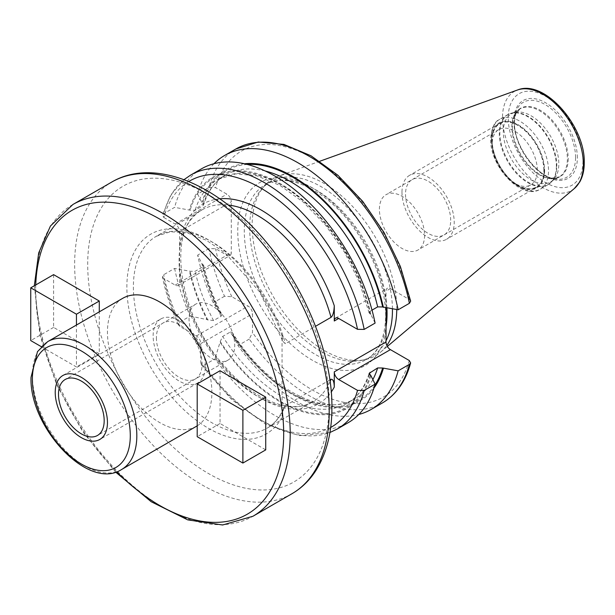 <?xml version="1.0" encoding="UTF-8"?>
<svg xmlns="http://www.w3.org/2000/svg" width="615" height="615" viewBox="0 0 615 615"><rect width="100%" height="100%" fill="white"/><g stroke="black" fill="none" stroke-linecap="round" stroke-linejoin="round"><path stroke-width="0.46" stroke-dasharray="3.08 2.31" d="M396.752 309.568A102.251 59.032 60 0 0 396.752 308.868A102.251 59.032 -120 0 0 355.532 209.684A102.251 59.032 -120 0 0 278.872 175.998A102.251 59.032 -120 0 0 264.565 185.768A102.251 59.032 -120 0 0 252.15 225.374A102.251 59.032 60 0 0 290.549 321.291A102.251 59.032 60 0 0 364.964 359.66A102.251 59.032 60 0 0 380.577 352.157A102.251 59.032 60 0 0 386.804 345.384M386.005 340.81A100.968 58.294 60 0 1 371.537 356.523A100.968 58.294 60 0 1 361.059 360.459A100.968 58.294 60 0 1 287.582 322.568A100.968 58.294 60 0 1 249.659 227.865A100.968 58.294 -120 0 1 261.921 188.751L264.565 185.768M392.439 308.861A100.968 58.294 -120 0 0 347.806 208.093A100.968 58.294 -120 0 0 270.577 181.64A100.968 58.294 -120 0 0 261.921 188.751M329.84 379.947L285.322 405.654L283.684 408.045L282.054 417.254L282.054 335.905L282.731 341.148L285.322 343.731L315.541 326.281M410.666 301.127L409.267 299.467L390.41 288.581A6.235 3.598 -120 0 0 387.296 288.274A6.235 3.598 -120 0 0 386.005 291.126L386.074 307.815M163.821 217.495L175.167 224.044A6.235 3.598 60 0 1 179.572 231.678L231.302 201.812A6.235 3.598 -120 0 0 226.897 194.179L215.55 187.629L208.908 187.56L197.661 194.056L201.866 202.573L203.627 204.849L202.696 205.879L195.109 210.261L190.104 210.199L174.629 207.355L163.705 213.659L162.437 215.112L163.821 217.495A141.988 81.98 -120 0 1 188.697 181.563M330.67 427.463A141.988 81.98 60 0 1 200.79 362.412L200.79 343.608A6.235 3.598 60 0 0 196.385 335.975L180.095 326.573A141.988 81.98 60 0 1 163.821 278.549L175.167 285.099A6.235 3.598 60 0 0 178.281 285.406A6.235 3.598 60 0 0 179.572 282.554L179.572 231.678M375.096 323.098L370.891 314.572L369.108 312.92L370.061 311.267A129.235 74.615 -120 0 0 217.964 179.372A129.235 74.615 -120 0 0 195.109 210.261M372.029 310.137L370.061 311.267M382.445 402.917A146.601 84.639 60 0 1 249.252 339.088L252.519 332.546L252.519 313.742A6.235 3.598 -120 0 0 248.114 306.109L231.824 296.707L224.529 296.261A146.601 84.639 60 0 1 208.908 248.614L215.55 248.683L226.897 255.233A6.235 3.598 -120 0 0 230.01 255.54A6.235 3.598 -120 0 0 231.302 252.688L231.302 201.812M197.2 425.849A73.846 42.635 60 0 0 211.883 392.408A73.846 42.635 -120 0 0 210.23 376.403M122.739 298.306A73.846 42.635 -120 0 0 107.448 332.108A73.846 42.635 60 0 0 139.682 406.43A73.846 42.635 60 0 0 196.592 426.21M220.047 370.737L220.047 423.497L265.734 449.88M53.597 274.636L53.597 327.403L99.284 353.779L99.284 311.843M195.731 304.133A32.311 18.65 60 0 0 189.036 318.916A32.311 18.65 -120 0 0 203.142 351.434A32.311 18.65 -120 0 0 228.042 360.09A32.311 18.65 -120 0 0 234.73 345.299A32.311 18.65 60 0 0 220.631 312.789A32.311 18.65 60 0 0 195.731 304.133L65.182 379.501M220.047 423.497L197.2 436.688M41.305 346.683L76.445 366.971L76.445 325.035M99.284 353.779L76.445 366.971M53.597 327.403L30.75 340.587M163.821 278.549L162.422 276.888L163.705 274.713L174.629 268.409L190.104 271.253L195.109 271.315L202.696 266.933L203.65 265.28L201.866 263.627L197.661 255.11A146.601 84.639 -120 0 0 213.282 302.757L219.486 312.428A133.678 77.183 60 0 1 201.866 263.627M208.908 248.614L197.661 255.11M200.79 362.412L201.397 364.78L204.049 365.179L214.973 358.876A146.601 84.639 -120 0 0 348.159 422.713M174.629 268.409A146.601 84.639 -120 0 0 190.25 316.056L179.326 322.36L178.35 324.858L180.095 326.573M213.989 163.721A146.601 84.639 -120 0 0 197.661 194.056M201.559 168.787A146.601 84.639 -120 0 0 174.629 207.355M244.493 163.767A133.678 77.183 -120 0 0 201.866 202.573M373.974 388.042A133.678 77.183 60 0 1 232.731 335.367L232.278 332.454C267.018 388.457 324.904 418.323 354.793 398.835A129.235 74.615 60 0 1 230.287 332.039L222.699 336.42L220.247 341.533L214.973 358.876M203.65 265.28C207.378 281.701 213.42 298.037 221.784 314.273L219.486 312.428M370.891 314.572A133.678 77.183 -120 0 0 280.14 183.554A133.678 77.183 -120 0 0 189.382 209.784M370.891 375.627A133.678 77.183 60 0 1 220.247 342.578M221.784 314.273L221.146 316.218L213.559 320.592L207.001 319.639A133.678 77.183 60 0 1 189.382 270.838M230.287 332.039L232.278 332.454M232.731 335.367L238.005 345.576A146.601 84.639 -120 0 0 358.768 414.487M249.252 339.088L238.005 345.576M224.529 296.261L213.282 302.757M190.25 316.056L207.001 319.639M515.524 112.299A39.252 22.663 -120 0 1 544.091 127.036A39.252 22.663 -120 0 1 558.827 163.851A39.252 22.663 60 0 1 554.061 179.057A39.252 22.663 60 0 1 550.702 181.825A39.252 22.663 60 0 1 520.451 171.308A39.252 22.663 60 0 1 503.316 131.802A39.252 22.663 -120 0 1 511.449 113.837A39.252 22.663 -120 0 1 515.524 112.299L512.372 112.945A40.29 23.262 -120 0 0 499.841 132.963A40.29 23.262 60 0 0 519.982 176.044A40.29 23.262 60 0 0 551.932 181.471A40.29 23.262 60 0 0 556.821 165.858A40.29 23.262 -120 0 0 541.692 128.066A40.29 23.262 -120 0 0 512.372 112.945L507.636 114.728A40.382 23.316 -120 0 0 499.272 133.217A40.382 23.316 60 0 0 516.9 173.861A40.382 23.316 60 0 0 548.019 184.677L554.061 179.057M543.868 170.286A36.554 21.102 -120 0 0 518.022 125.514A36.554 21.102 -120 0 0 492.169 140.443A36.554 21.102 60 0 0 518.022 185.215A36.554 21.102 60 0 0 543.868 170.286M492.169 144.21A31.942 18.442 60 0 0 514.755 183.324A31.942 18.442 60 0 0 530.722 184.907A31.942 18.442 60 0 0 537.341 170.286A31.942 18.442 -120 0 0 523.396 138.144A31.942 18.442 -120 0 0 498.788 129.588A31.942 18.442 -120 0 0 492.169 144.21L492.169 140.443M424.581 235.391A31.942 18.442 60 0 1 417.962 250.013A31.942 18.442 60 0 1 393.354 241.457A31.942 18.442 60 0 1 379.409 209.308A31.942 18.442 -120 0 1 386.028 194.694A31.942 18.442 -120 0 1 410.635 203.25A31.942 18.442 -120 0 1 424.581 235.391M401.987 192.195A36.938 21.325 -120 0 0 418.108 229.372A36.938 21.325 -120 0 0 446.575 239.266A36.938 21.325 -120 0 0 454.224 222.353A36.938 21.325 -120 0 0 438.103 185.184A36.938 21.325 -120 0 0 409.636 175.29A36.938 21.325 -120 0 0 401.987 192.195M544.137 170.447A36.938 21.325 60 0 1 536.488 187.352A36.938 21.325 60 0 1 508.021 177.458A36.938 21.325 60 0 1 491.9 140.281A36.938 21.325 60 0 1 499.549 123.377A36.938 21.325 60 0 1 528.016 133.271A36.938 21.325 60 0 1 544.137 170.447M450.687 220.316A31.942 18.442 -120 0 0 428.102 181.194A31.942 18.442 -120 0 0 405.523 194.24A31.942 18.442 -120 0 0 428.102 233.354A31.942 18.442 -120 0 0 450.687 220.316M160.784 318.977A36.923 21.317 60 0 0 153.135 335.875A36.923 21.317 -120 0 0 169.256 373.036A36.923 21.317 -120 0 0 197.707 382.93A36.923 21.317 -120 0 0 205.356 366.025A36.923 21.317 60 0 0 189.243 328.864A36.923 21.317 60 0 0 160.784 318.977L62.876 375.504M156.402 337.766A32.311 18.65 -120 0 0 179.249 377.333A32.311 18.65 -120 0 0 202.097 364.142A32.311 18.65 -120 0 0 179.249 324.574A32.311 18.65 -120 0 0 156.402 337.766M582.966 161.015A52.844 30.512 60 0 1 545.597 182.594A52.844 30.512 60 0 1 508.228 117.865A52.844 30.512 -120 0 1 545.597 96.294A52.844 30.512 -120 0 1 582.966 161.015M577.354 157.778A44.91 25.93 -120 0 0 545.597 102.767A44.91 25.93 -120 0 0 513.84 121.109A44.91 25.93 -120 0 0 545.597 176.113A44.91 25.93 -120 0 0 577.354 157.778M574.333 188.528A57.187 33.018 60 0 1 529.423 177.166A57.187 33.018 60 0 1 502.509 117.626A57.187 33.018 -120 0 1 517.453 90.013M386.912 307.954A100.968 58.294 -120 0 0 340.825 209.561A100.968 58.294 -120 0 0 265.188 184.754A100.968 58.294 -120 0 0 244.278 230.971A100.968 58.294 60 0 0 288.35 332.577A100.968 58.294 60 0 0 366.156 359.629A100.968 58.294 60 0 0 386.051 326.68M386.005 331.047A105.58 60.954 60 0 1 306.116 356.339A105.58 60.954 60 0 1 237.751 230.971A105.58 60.954 -120 0 1 306.116 184.538A105.58 60.954 -120 0 1 386.005 302.088M390.41 288.581L386.005 291.126M219.709 198.806A115.389 66.62 -120 0 0 179.572 246.815M179.572 267.425A115.389 66.62 -120 0 0 243.809 386.381A115.389 66.62 -120 0 0 331.239 391.986M190.642 175.09A146.601 84.639 -120 0 0 163.705 213.659M175.167 224.044L226.897 194.179M179.572 282.554L231.302 252.688M330.071 381.561A110.777 63.952 60 0 1 312.797 401.756A110.777 63.952 60 0 1 202.028 337.804A110.777 63.952 60 0 1 202.028 209.892A110.777 63.952 60 0 1 228.15 205.033M285.322 405.654A110.777 63.952 60 0 1 267.11 428.14A110.777 63.952 60 0 1 156.333 364.18A110.777 63.952 60 0 1 156.333 236.268A110.777 63.952 60 0 1 285.322 343.731M282.054 335.905A115.389 66.62 -120 0 0 157.64 231.04A115.389 66.62 -120 0 0 157.64 378.456A115.389 66.62 -120 0 0 282.054 417.254M329.217 403.809A170.778 98.6 60 0 1 208.462 473.527A170.778 98.6 60 0 1 87.699 264.373A170.778 98.6 60 0 1 208.462 194.648A170.778 98.6 60 0 1 329.217 403.809M291.933 493.745A180.011 103.927 60 0 1 153.22 445.521A180.011 103.927 60 0 1 74.646 264.373A180.011 103.927 60 0 1 111.93 181.963M72.924 204.48A180.011 103.927 -120 0 0 35.647 286.89A180.011 103.927 -120 0 0 114.221 468.038A180.011 103.927 -120 0 0 252.934 516.262M35.747 284.945A175.39 101.26 -120 0 0 35.647 290.657A175.39 101.26 -120 0 0 116.673 471.767M121.524 469.553A73.846 42.635 60 0 1 64.621 449.765A73.846 42.635 60 0 1 32.38 375.45A73.846 42.635 60 0 1 47.678 341.64M175.167 285.099L226.897 255.233M337.243 429.016A146.601 84.639 60 0 1 204.049 365.179M179.326 322.36A146.601 84.639 60 0 1 163.705 274.713M409.267 299.467A141.988 81.98 -120 0 0 312.405 158.14A141.988 81.98 -120 0 0 215.55 187.629M231.824 296.707A141.988 81.98 60 0 1 215.55 248.683M409.267 360.521A141.988 81.98 60 0 1 252.519 332.546M235.845 148.999A146.601 84.639 -120 0 0 208.908 187.56M247.345 164.459A132.694 76.614 -120 0 0 202.589 202.996M374.804 385.228A132.694 76.614 60 0 1 232.731 334.329M220.385 312.95A132.694 76.614 60 0 1 202.589 264.043M265.173 170.985A129.235 74.615 -120 0 0 225.559 174.991A129.235 74.615 -120 0 0 202.696 205.879M370.168 314.157A132.694 76.614 -120 0 0 280.14 184.354A132.694 76.614 -120 0 0 190.104 210.199M370.168 375.212A132.694 76.614 60 0 1 220.247 341.533M207.901 320.154A132.694 76.614 60 0 1 190.104 271.253M369.354 374.504A129.235 74.615 60 0 1 347.206 403.217A129.235 74.615 60 0 1 222.699 336.42M213.559 320.592A129.235 74.615 60 0 1 195.109 271.315M372.851 379.593A129.235 74.615 60 0 1 354.793 398.835L347.206 403.217C357.423 397.29 364.733 387.342 369.131 373.359M221.146 316.218A129.235 74.615 60 0 1 202.696 266.933M200.79 343.608L252.519 313.742M196.385 335.975L248.114 306.109M575.571 157.501A43.311 25.007 -120 0 0 550.502 108.248A43.311 25.007 -120 0 0 516.331 110.677A43.311 25.007 -120 0 0 514.317 122.139A43.311 25.007 60 0 0 555.875 179.165A43.311 25.007 60 0 0 575.571 157.501M568.206 158.639A39.498 22.809 60 0 1 550.24 178.396A39.498 22.809 60 0 1 512.341 126.39A39.498 22.809 -120 0 1 514.178 115.943L516.331 110.677L514.378 121.862C513.394 145.171 537.479 177.889 555.875 179.165L550.24 178.396L559.25 176.889A39.252 22.663 60 0 1 529 166.373A39.252 22.663 60 0 1 511.865 126.867A39.252 22.663 -120 0 1 519.998 108.901L514.178 115.943A39.498 22.809 -120 0 1 545.344 113.729A39.498 22.809 -120 0 1 568.206 158.639M550.702 181.825L559.25 176.889A39.252 22.663 60 0 0 567.376 158.916A39.252 22.663 -120 0 0 550.24 119.418A39.252 22.663 -120 0 0 519.998 108.901L511.449 113.837M556.383 166.188A40.382 23.316 60 0 1 548.019 184.677L540.17 189.212A40.382 23.316 60 0 1 509.051 178.388A40.382 23.316 60 0 1 491.423 137.745A40.382 23.316 -120 0 1 499.787 119.256C494.637 121.263 491.585 127.805 490.609 138.875C489.578 166.15 521.951 201.136 540.17 189.212A40.382 23.316 60 0 0 548.534 170.724A40.382 23.316 -120 0 0 530.906 130.08A40.382 23.316 -120 0 0 499.787 119.256L507.636 114.728A40.382 23.316 -120 0 1 538.755 125.545A40.382 23.316 -120 0 1 556.383 166.188M544.621 170.724A37.615 21.717 60 0 1 518.022 186.076A37.615 21.717 60 0 1 491.423 140.005A37.615 21.717 -120 0 1 518.022 124.653A37.615 21.717 -120 0 1 544.621 170.724M319.808 161.245L278.872 175.998M387.35 346.437L380.577 352.157M361.059 360.459L364.964 359.66M270.577 181.64L265.188 184.754C284.799 172.077 322.421 187.275 349.812 222.492C372.882 252.688 384.844 283.623 385.713 315.295C385.236 337.474 378.717 352.257 366.156 359.629L371.537 356.523M335.567 318.139L387.296 288.274M183.947 179.688L170.832 194.894L162.437 215.112M283.684 408.045C279.84 417.301 274.313 423.996 267.11 428.14L312.797 401.756C292.394 414.679 254.971 401.28 225.582 367.339C176.836 315.349 166.135 226.036 202.028 209.892L156.333 236.268L170.447 231.747L187.306 232.939L205.964 240.081L225.113 252.88L259.83 292.102L282.731 341.148M115.635 472.097L82.587 431.484L56.611 384.598L40.013 335.59L34.317 285.767M228.042 360.09L97.493 435.458M178.281 285.406L230.01 255.54M201.397 364.78L231.755 399.642L265.542 424.158L299.39 435.643L329.917 432.514M178.35 324.858C171.001 308.838 165.696 292.848 162.422 276.888M369.108 312.92L359.46 282.37L344.608 252.442L325.535 225.151L303.541 202.335L280.14 185.53L257.001 175.852L235.822 173.837L217.964 179.372L225.559 174.991C215.335 180.91 208.024 190.865 203.627 204.849M514.755 183.324L518.022 185.215M530.722 184.907L417.962 250.013M498.788 129.588L386.028 194.694M536.488 187.352L446.575 239.266M499.549 123.377L409.636 175.29M197.707 382.93L99.799 439.456"/><path stroke-width="0.92" d="M396.752 309.568A102.251 59.032 60 0 1 386.804 345.384M392.439 308.861A100.968 58.294 -120 0 1 392.447 310.298A100.968 58.294 60 0 1 386.005 340.81M386.074 307.815L386.005 342.002A6.235 3.598 -120 0 0 390.41 349.635L409.267 360.521L410.643 362.904L409.382 364.357L398.136 370.845L382.653 368.001L377.648 367.939L369.131 373.359L370.891 375.627L375.096 384.144L364.18 390.448L357.53 390.387L338.68 379.501L390.41 349.635M331.239 391.986A115.389 66.62 -120 0 0 334.276 387.104L334.276 371.867A6.235 3.598 -120 0 0 338.68 379.501M334.276 387.104C334.153 381.631 333.069 379.017 331.008 379.278L329.84 379.947M228.15 205.033A110.777 63.952 60 0 1 331.008 317.355L315.541 326.281M331.008 317.355C332.907 315.795 333.991 311.928 334.276 305.755A115.389 66.62 -120 0 0 219.709 198.806M364.18 329.402A146.601 84.639 -120 0 0 290.972 202.097A146.601 84.639 -120 0 0 190.642 175.09L201.559 168.787A146.601 84.639 -120 0 1 301.888 195.793A146.601 84.639 -120 0 1 375.096 323.098L364.18 329.402L357.53 329.332L338.68 318.447A6.235 3.598 -120 0 0 335.567 318.139A6.235 3.598 -120 0 0 334.276 320.992L334.276 305.755M409.382 303.303A146.601 84.639 -120 0 0 336.167 176.005A146.601 84.639 -120 0 0 235.845 148.999L258.3 142.004L283.946 144.41L311.006 155.772L337.812 175.19L362.696 201.343L384.029 232.478L400.388 266.495L410.666 301.127L409.382 303.303L398.136 309.799L382.653 306.947L377.648 306.885L372.029 310.137M210.23 376.403A73.846 42.635 -120 0 0 173.422 312.036A73.846 42.635 -120 0 0 122.739 298.306L47.678 341.64A73.846 42.635 60 0 1 104.581 361.428A73.846 42.635 60 0 1 136.822 435.743A73.846 42.635 60 0 1 121.524 469.553L196.592 426.21A73.846 42.635 60 0 0 197.2 425.849M242.887 463.064L265.734 449.88L265.734 397.113L220.047 370.737L197.2 383.929L197.2 436.688L242.887 463.064L242.887 410.305L197.2 383.929M99.284 311.843L99.284 301.019L53.597 274.636L30.75 287.828L30.75 340.587L41.305 346.683M58.494 394.292A32.311 18.65 -120 0 0 72.593 426.802A32.311 18.65 -120 0 0 97.493 435.458A32.311 18.65 -120 0 0 104.181 420.668A32.311 18.65 -120 0 0 90.082 388.157A32.311 18.65 -120 0 0 65.182 379.501A32.311 18.65 -120 0 0 58.494 394.292M265.734 397.113L242.887 410.305M76.445 325.035L76.445 314.211L30.75 287.828M99.284 301.019L76.445 314.211M398.136 309.799A146.601 84.639 -120 0 0 324.928 182.494A146.601 84.639 -120 0 0 224.598 155.487A146.601 84.639 -120 0 0 213.989 163.721M383.376 307.369A133.678 77.183 -120 0 0 244.493 163.767M383.376 368.416A133.678 77.183 60 0 1 373.974 388.042M358.768 414.487A146.601 84.639 -120 0 0 371.199 409.413A146.601 84.639 -120 0 0 398.136 370.845M364.18 390.448A146.601 84.639 60 0 1 337.243 429.016L348.159 422.713A146.601 84.639 -120 0 0 375.096 384.144M107.448 422.559A36.923 21.317 60 0 1 99.799 439.456A36.923 21.317 60 0 1 71.348 429.57A36.923 21.317 60 0 1 55.227 392.408A36.923 21.317 60 0 1 62.876 375.504A36.923 21.317 60 0 1 91.328 385.397A36.923 21.317 60 0 1 107.448 422.559M517.453 90.013A57.187 33.018 -120 0 1 560.327 108.855A57.187 33.018 -120 0 1 583.381 164.32A57.187 33.018 60 0 1 574.333 188.528L579.753 181.955C582.759 176.597 584.258 170.217 584.25 162.806C585.449 126.298 544.429 78.743 517.453 90.013L319.808 161.245M386.051 326.68A100.968 58.294 60 0 0 387.066 313.412A100.968 58.294 -120 0 0 386.912 307.954M334.276 371.867L386.005 342.002M334.276 320.992L338.68 318.447M357.53 329.332A141.988 81.98 -120 0 0 285.76 206.163A141.988 81.98 -120 0 0 188.697 181.563M357.53 390.387A141.988 81.98 60 0 1 330.67 427.463M331.008 379.278A110.777 63.952 60 0 1 330.071 381.561M329.217 411.343A180.011 103.927 60 0 1 291.933 493.745L252.934 516.262A180.011 103.927 -120 0 0 290.211 433.859A180.011 103.927 -120 0 0 211.637 252.711A180.011 103.927 -120 0 0 72.924 204.48L111.93 181.963A180.011 103.927 60 0 1 250.643 230.195A180.011 103.927 60 0 1 329.217 411.343M116.673 471.767A175.39 101.26 -120 0 0 283.684 433.859A175.39 101.26 -120 0 0 162.168 220.524A175.39 101.26 -120 0 0 35.747 284.945M130.295 435.743A69.234 39.975 60 0 1 81.334 464.01A69.234 39.975 60 0 1 32.38 379.217A69.234 39.975 60 0 1 81.334 350.95A69.234 39.975 60 0 1 130.295 435.743M382.653 306.947A132.694 76.614 -120 0 0 247.345 164.459M382.653 368.001A132.694 76.614 60 0 1 374.804 385.228M377.648 306.885A129.235 74.615 -120 0 0 265.173 170.985M370.061 372.321A129.235 74.615 60 0 1 369.354 374.504M377.648 367.939A129.235 74.615 60 0 1 372.851 379.593M409.382 364.357A146.601 84.639 60 0 1 382.445 402.917L371.199 409.413M574.333 188.528L387.35 346.437M190.642 175.09L183.947 179.688M111.93 181.963C147.669 160.984 199.66 176.936 243.24 217.871C294.946 264.957 332.638 345.184 331.916 407.576C331.923 432.56 326.565 453.57 315.856 470.598C309.522 480.438 301.55 488.156 291.933 493.745M34.317 285.767L38.699 252.88L50.438 226.028L72.924 204.48M115.635 472.097L151.167 501.709L187.744 519.875L222.615 524.987L252.934 516.262M47.678 341.64L37.5 351.596L31.027 377.333C29.143 427.118 88.237 491.247 121.524 469.553M329.917 432.514L337.243 429.016M235.845 148.999L224.598 155.487M382.445 402.917C396.314 394.669 405.716 381.323 410.643 362.904"/></g></svg>
